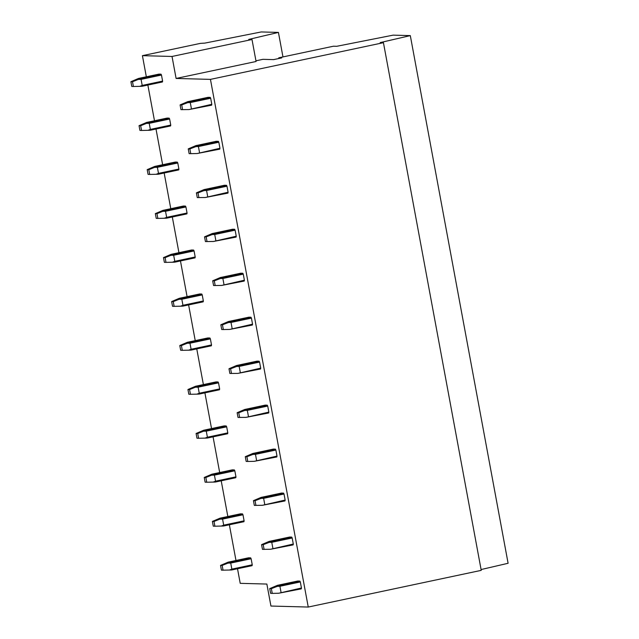 <?xml version="1.0" encoding="UTF-8"?>
<svg xmlns="http://www.w3.org/2000/svg" width="639" height="639" viewBox="0 0 639 639"><rect width="100%" height="100%" fill="white"/><g stroke="black" fill="none" stroke-linecap="round" stroke-linejoin="round"><path stroke-width="0.96" d="M172.027 56.464L251.998 39.506L256.071 61.488L176.1 78.453L172.027 56.464L142.417 55.665L146.331 76.792M481.087 569.549L508.101 563.279L410.31 35.608L380.181 42.597L383.44 42.685L481.239 570.355L308.246 607.05L210.447 79.38L383.44 42.685M237.516 568.75L240.216 583.335L266.862 584.054L270.936 606.044L308.246 607.05M255.943 60.809L262.901 59.331L273.564 59.619L281.719 57.893L278.764 57.814L278.884 58.492M410.31 35.608L393.137 35.145L336.697 46.304L333.43 46.216L278.764 57.814M210.447 79.38L176.1 78.453M282.965 56.919L278.428 32.413L261.255 31.95L204.823 43.109L200.358 43.38L142.417 55.665M251.998 39.506L248.739 39.418L278.428 32.413M235.983 560.483L229.361 524.779M227.835 516.512L221.214 480.808M219.68 472.541L213.067 436.836M211.533 428.569L204.911 392.865M203.386 384.598L196.764 348.894M195.23 340.627L188.617 304.915M187.083 296.648L180.462 260.944M178.936 252.677L172.314 216.972M170.781 208.705L164.167 173.001M162.633 164.734L156.012 129.03M154.486 120.763L147.865 85.059M277.374 586.322L279.467 585.396L299.867 581.075L300.322 581.945L279.922 586.275L277.374 586.322L271.359 588.647L269.738 588.607L270.616 593.343L272.238 593.391L278.66 593.248L301.44 588.008L301.304 588.862L278.66 593.248M271.359 588.647L272.238 593.391M279.922 586.275L281.04 592.329M300.322 581.945L301.44 588.008M279.467 585.396L277.39 585.34L297.79 581.019L299.867 581.075M277.39 585.34L269.738 588.607M222.164 565.443L220.543 565.403L221.421 570.14L223.043 570.18L222.164 565.443L230.264 562.192L228.195 562.136L220.543 565.403M228.195 562.136L248.595 557.807L250.664 557.863L230.264 562.192M228.179 563.119L230.727 563.063L251.127 558.742L250.664 557.863M230.727 563.063L231.845 569.125L252.245 564.796L252.109 565.659L231.709 569.98L223.043 570.18M251.127 558.742L252.245 564.796M231.845 569.125L229.465 570.044M269.227 542.351L271.311 541.425L291.711 537.095L292.167 537.974L271.767 542.303L269.227 542.351L263.212 544.676L261.591 544.636L262.469 549.372L270.513 549.276L293.293 544.029L293.157 544.891L270.513 549.276M263.212 544.676L264.091 549.412M271.767 542.303L272.893 548.358M292.167 537.974L293.293 544.029M271.311 541.425L269.243 541.369L289.643 537.04L291.711 537.095M269.243 541.369L261.591 544.636M214.017 521.472L212.396 521.424L213.274 526.169L214.896 526.209L214.017 521.472L222.116 518.221L220.048 518.165L212.396 521.424M220.048 518.165L240.448 513.836L242.516 513.892L222.116 518.221M220.032 519.148L222.572 519.092L242.972 514.77L242.516 513.892M222.572 519.092L223.698 525.154L244.098 520.825L243.962 521.688L223.562 526.009L214.896 526.209M242.972 514.77L244.098 520.825M223.698 525.154L221.318 526.073M261.079 498.38L263.164 497.454L283.564 493.124L284.02 494.003L263.619 498.324L261.079 498.38L255.057 500.704L253.443 500.664L254.314 505.401L262.357 505.305L285.146 500.057L285.01 500.92L262.357 505.305M255.057 500.704L255.935 505.441M263.619 498.324L264.746 504.387M284.02 494.003L285.146 500.057M263.164 497.454L261.087 497.398L281.487 493.068L283.564 493.124M261.087 497.398L253.443 500.664M205.862 477.501L204.24 477.453L205.119 482.189L206.74 482.237L205.862 477.501L213.969 474.25L211.892 474.194L204.24 477.453M211.892 474.194L232.292 469.865L234.369 469.921L213.969 474.25M211.884 475.176L214.424 475.12L234.825 470.791L234.369 469.921M214.424 475.12L215.543 481.183L235.951 476.854L235.815 477.708L215.415 482.038L206.74 482.237M234.825 470.791L235.951 476.854M215.543 481.183L213.162 482.102M252.924 454.409L255.017 453.482L275.417 449.153L275.872 450.032L255.472 454.353L252.924 454.409L246.91 456.733L245.288 456.685L246.167 461.43L247.788 461.47L254.21 461.334L276.991 456.086L276.855 456.949L254.21 461.334M246.91 456.733L247.788 461.47M255.472 454.353L256.59 460.415M275.872 450.032L276.991 456.086M255.017 453.482L252.94 453.426L273.34 449.097L275.417 449.153M252.94 453.426L245.288 456.685M197.715 433.53L196.093 433.482L196.972 438.218L198.593 438.266L197.715 433.53L205.814 430.279L203.745 430.223L196.093 433.482M203.745 430.223L224.145 425.894L226.214 425.949L205.814 430.279M203.729 431.205L206.277 431.149L226.677 426.82L226.214 425.949M206.277 431.149L207.395 437.212L227.796 432.883L227.66 433.737L207.26 438.066L198.593 438.266M226.677 426.82L227.796 432.883M207.395 437.212L205.015 438.13M244.777 410.438L246.862 409.511L267.262 405.182L267.717 406.053L247.317 410.382L244.777 410.438L238.762 412.762L237.141 412.714L238.02 417.451L246.063 417.363L268.843 412.115L268.707 412.97L246.063 417.363M238.762 412.762L239.641 417.499M247.317 410.382L248.443 416.444M267.717 406.053L268.843 412.115M246.862 409.511L244.793 409.455L265.193 405.126L267.262 405.182M244.793 409.455L237.141 412.714M189.567 389.558L187.946 389.51L188.825 394.247L190.446 394.295L189.567 389.558L197.667 386.299L195.598 386.244L187.946 389.51M195.598 386.244L215.998 381.922L218.067 381.978L197.667 386.299M195.582 387.234L198.122 387.178L218.522 382.849L218.067 381.978M198.122 387.178L199.248 393.233L219.648 388.911L219.512 389.766L199.112 394.095L190.446 394.295M218.522 382.849L219.648 388.911M199.248 393.233L196.868 394.159M236.63 366.466L238.714 365.54L259.114 361.211L259.57 362.081L239.17 366.411L236.63 366.466L230.607 368.791L228.994 368.743L229.864 373.48L237.908 373.392L260.696 368.144L260.56 368.999L237.908 373.392M230.607 368.791L231.486 373.527M239.17 366.411L240.296 372.473M259.57 362.081L260.696 368.144M238.714 365.54L236.638 365.484L257.046 361.155L259.114 361.211M236.638 365.484L228.994 368.743M181.412 345.579L179.791 345.539L180.669 350.276L182.291 350.324L181.412 345.579L189.519 342.328L187.443 342.272L179.791 345.539M187.443 342.272L207.843 337.951L209.919 338.007L189.519 342.328M187.435 343.255L189.975 343.207L210.375 338.878L209.919 338.007M189.975 343.207L191.101 349.261L211.501 344.94L211.365 345.795L190.965 350.124L182.291 350.324M210.375 338.878L211.501 344.94M191.101 349.261L188.713 350.18M228.474 322.495L230.567 321.561L250.967 317.24L251.423 318.11L231.022 322.439L228.474 322.495L222.46 324.82L220.838 324.772L221.717 329.508L223.338 329.556L229.76 329.42L252.541 324.173L252.405 325.027L229.76 329.42M222.46 324.82L223.338 329.556M231.022 322.439L232.141 328.494M251.423 318.11L252.541 324.173M230.567 321.561L228.49 321.505L248.891 317.184L250.967 317.24M228.49 321.505L220.838 324.772M173.265 301.608L171.643 301.568L172.522 306.305L174.143 306.345L173.265 301.608L181.364 298.357L179.295 298.301L171.643 301.568M179.295 298.301L199.695 293.972L201.772 294.028L181.364 298.357M179.279 299.284L181.827 299.236L202.228 294.906L201.772 294.028M181.827 299.236L182.946 305.29L203.346 300.961L203.21 301.824L182.81 306.153L174.143 306.345M202.228 294.906L203.346 300.961M182.946 305.29L180.565 306.209M220.327 278.516L222.412 277.59L242.812 273.268L243.267 274.139L222.867 278.468L220.327 278.516L214.313 280.841L212.691 280.801L213.57 285.537L221.613 285.441L244.394 280.202L244.258 281.056L221.613 285.441M214.313 280.841L215.191 285.585M222.867 278.468L223.993 284.523M243.267 274.139L244.394 280.202M222.412 277.59L220.343 277.534L240.743 273.212L242.812 273.268M220.343 277.534L212.691 280.801M165.118 257.637L163.496 257.597L164.375 262.333L165.996 262.373L165.118 257.637L173.217 254.386L171.148 254.33L163.496 257.597M171.148 254.33L191.548 250.001L193.617 250.057L173.217 254.386M171.132 255.312L173.672 255.257L194.072 250.935L193.617 250.057M173.672 255.257L174.798 261.319L195.199 256.99L195.063 257.852L174.663 262.174L165.996 262.373M194.072 250.935L195.199 256.99M174.798 261.319L172.418 262.238M212.18 234.545L214.265 233.618L234.665 229.289L235.12 230.168L214.72 234.497L212.18 234.545L206.157 236.869L204.544 236.829L205.423 241.566L213.466 241.47L236.246 236.222L236.111 237.085L213.466 241.47M206.157 236.869L207.036 241.606M214.72 234.497L215.846 240.552M235.12 230.168L236.246 236.222M214.265 233.618L212.196 233.562L232.596 229.233L234.665 229.289M212.196 233.562L204.544 236.829M156.962 213.666L155.341 213.618L156.22 218.362L157.841 218.402L156.962 213.666L165.07 210.415L162.993 210.359L155.341 213.618M162.993 210.359L183.393 206.03L185.47 206.085L165.07 210.415M162.985 211.341L165.525 211.285L185.925 206.964L185.47 206.085M165.525 211.285L166.651 217.348L187.051 213.019L186.915 213.881L166.515 218.203L157.841 218.402M185.925 206.964L187.051 213.019M166.651 217.348L164.263 218.266M204.033 190.574L206.117 189.647L226.518 185.318L226.973 186.197L206.573 190.518L204.033 190.574L198.01 192.898L196.389 192.858L197.267 197.595L205.311 197.499L228.091 192.251L227.955 193.114L205.311 197.499M198.01 192.898L198.889 197.635M206.573 190.518L207.691 196.58M226.973 186.197L228.091 192.251M206.117 189.647L204.041 189.591L224.441 185.262L226.518 185.318M204.041 189.591L196.389 192.858M148.815 169.694L147.194 169.647L148.072 174.383L149.694 174.431L148.815 169.694L156.922 166.444L154.846 166.388L147.194 169.647M154.846 166.388L175.246 162.058L177.322 162.114L156.922 166.444M154.83 167.37L157.378 167.314L177.778 162.985L177.322 162.114M157.378 167.314L158.496 173.377L178.896 169.047L178.76 169.902L158.36 174.231L149.694 174.431M177.778 162.985L178.896 169.047M158.496 173.377L156.116 174.295M195.877 146.603L197.962 145.676L218.362 141.347L218.826 142.225L198.417 146.547L195.877 146.603L189.863 148.927L188.241 148.879L189.12 153.624L190.742 153.664L197.163 153.528L219.944 148.28L219.808 149.143L197.163 153.528M189.863 148.927L190.742 153.664M198.417 146.547L199.544 152.609M218.826 142.225L219.944 148.28M197.962 145.676L195.893 145.62L216.294 141.291L218.362 141.347M195.893 145.62L188.241 148.879M140.668 125.723L139.046 125.675L139.925 130.412L141.546 130.46L140.668 125.723L148.767 122.472L146.698 122.416L139.046 125.675M146.698 122.416L167.098 118.087L169.167 118.143L148.767 122.472M146.682 123.399L149.222 123.343L169.623 119.014L169.167 118.143M149.222 123.343L150.349 129.405L170.749 125.076L170.613 125.931L150.213 130.26L141.546 130.46M169.623 119.014L170.749 125.076M150.349 129.405L147.968 130.324M187.73 102.631L189.815 101.705L210.215 97.376L210.67 98.246L190.27 102.575L187.73 102.631L181.716 104.956L180.094 104.908L180.973 109.644L189.016 109.557L211.797 104.309L211.661 105.163L189.016 109.557M181.716 104.956L182.586 109.692M190.27 102.575L191.396 108.638M210.67 98.246L211.797 104.309M189.815 101.705L187.746 101.649L208.146 97.32L210.215 97.376M187.746 101.649L180.094 104.908M132.513 81.744L130.899 81.704L131.77 86.441L133.391 86.489L132.513 81.744L140.62 78.493L138.543 78.437L130.899 81.704M138.543 78.437L158.943 74.116L161.02 74.172L140.62 78.493M138.535 79.428L141.075 79.372L161.475 75.043L161.02 74.172M141.075 79.372L142.201 85.426L162.602 81.105L162.466 81.96L142.066 86.289L133.391 86.489M161.475 75.043L162.602 81.105M142.201 85.426L139.813 86.353"/></g></svg>
